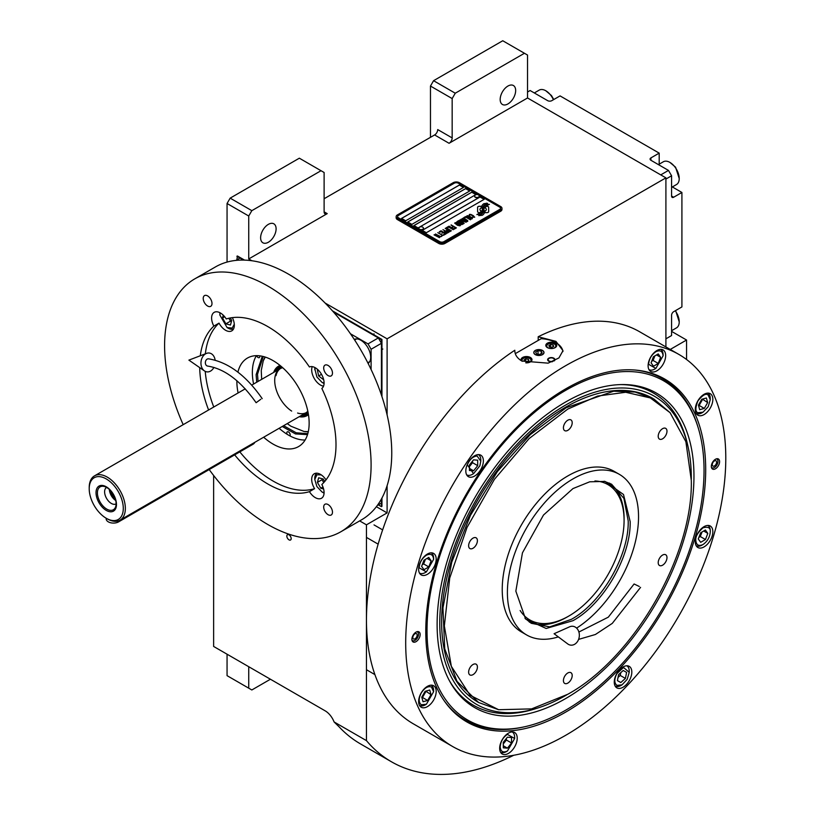 <?xml version="1.0" encoding="UTF-8"?>
<svg xmlns="http://www.w3.org/2000/svg" width="815" height="815" viewBox="0 0 815 815"><rect width="100%" height="100%" fill="white"/><g stroke="black" fill="none" stroke-linecap="round" stroke-linejoin="round"><path stroke-width="1.22" d="M430.473 137.328L430.473 86.054L433.57 80.695L455.259 93.216L524.442 53.27L527.539 55.053L527.539 97.983L449.065 143.287A4.381 2.526 -60 0 0 452.162 137.918L437.706 129.575A4.381 2.526 120 0 1 434.609 134.944L324.115 198.728M227.059 262.073L227.059 203.495L230.156 198.137L251.835 210.657L321.018 170.712L324.115 172.495L324.115 211.849A4.381 2.526 -60 0 0 325.022 213.856A4.381 2.526 -60 0 0 327.223 213.632L248.738 258.946L251.876 260.749M325.114 303.037L387.105 338.826L387.105 414.947M527.539 97.983L665.906 177.864L387.105 338.826M452.162 137.918L452.162 98.574L430.473 86.054M230.156 198.137L299.339 158.192L321.018 170.712M260.617 237.776A10.952 6.326 120 0 0 262.888 242.788A10.952 6.326 120 0 0 271.324 239.855A10.952 6.326 120 0 0 276.102 228.832A10.952 6.326 120 0 0 273.84 223.819A10.952 6.326 120 0 0 265.395 226.753A10.952 6.326 120 0 0 260.617 237.776M251.835 210.657L248.738 216.016L248.738 258.946M227.059 203.495L248.738 216.016M376.377 506.706L387.105 512.9L366.455 524.829L366.455 740.631A270.152 155.971 120 0 0 391.434 761.77A270.152 155.971 120 0 0 513.725 755.271M387.105 485.669L387.105 512.9M686.556 359.497L686.556 340.018L670.246 349.441M665.906 346.935L665.906 177.864M500.176 99.471A10.952 6.326 120 0 0 502.437 104.483A10.952 6.326 120 0 0 510.883 101.549A10.952 6.326 120 0 0 515.661 90.526A10.952 6.326 120 0 0 513.389 85.514A10.952 6.326 120 0 0 504.954 88.448A10.952 6.326 120 0 0 500.176 99.471M455.259 93.216L452.162 98.574M433.57 80.695L502.753 40.75L524.442 53.27M213.632 475.481L213.632 646.448L325.154 710.833A14.599 8.435 60 0 1 334.089 721.947L366.455 740.631M359.66 520.907L366.455 524.829M291.179 538.603A3.066 1.773 -120 0 0 289.845 535.516A3.066 1.773 -120 0 0 287.481 534.691A3.066 1.773 -120 0 0 286.839 536.097A3.066 1.773 -120 0 0 288.184 539.184A3.066 1.773 -120 0 0 290.548 539.999A3.066 1.773 -120 0 0 291.179 538.603M334.089 721.947L338.969 726.695A270.152 155.971 120 0 0 360.454 743.881L391.434 761.77M671.58 331.379L686.556 340.018M227.059 654.19L227.059 675.655L248.738 688.176L248.738 666.711M248.738 688.176L251.835 689.969L270.427 679.231M481.4 207.907A12.714 7.345 180 0 1 481.298 206.939L481.298 206.878A12.714 7.345 0 0 1 481.339 206.266L479.414 206.266A1.824 1.049 0 0 0 477.59 207.316L477.59 211.605A1.824 1.049 0 0 0 478.13 212.348A1.824 1.049 0 0 0 479.414 212.654L479.658 212.654A8.466 4.89 0 0 0 481.38 211.014A3.209 1.854 180 0 1 480.87 210.83A3.209 1.854 180 0 1 479.933 209.516A3.209 1.854 180 0 1 479.933 209.496L479.933 209.465A3.209 1.854 0 0 0 480.87 210.769A3.209 1.854 0 0 0 481.38 211.014M481.298 206.878A12.714 7.345 0 0 0 481.421 207.896A3.209 1.854 0 0 0 479.933 209.465M501.969 208.324A4.381 2.526 180 0 0 500.685 206.541L459.385 182.692A4.381 2.526 180 0 0 453.191 182.692L397.435 214.885A4.381 2.526 180 0 0 396.151 216.678A4.381 2.526 180 0 0 397.435 218.461L397.435 219.592L438.735 243.441A4.381 2.526 180 0 0 444.929 243.441L500.685 211.248A4.381 2.526 180 0 0 501.969 209.465L501.969 208.324A4.381 2.526 180 0 1 500.685 210.117L500.685 211.248M397.435 219.592A4.381 2.526 180 0 1 396.151 217.809L396.151 216.678M398.464 217.809L439.764 241.658A2.924 1.691 0 0 0 443.9 241.658L443.9 241.709A2.924 1.691 180 0 1 439.764 241.709L398.464 217.87A2.924 1.691 180 0 1 397.608 216.678A2.924 1.691 180 0 1 397.608 216.647A2.924 1.691 0 0 0 398.464 217.809L398.464 217.87M397.608 216.678L397.608 216.617A2.924 1.691 0 0 1 398.464 215.425L454.22 183.232A2.924 1.691 0 0 1 458.356 183.232L499.656 207.081A2.924 1.691 0 0 1 500.512 208.273A2.924 1.691 180 0 1 500.512 208.324L500.512 208.273A2.924 1.691 0 0 1 499.656 209.465L443.9 241.658M463.521 187.399L459.385 185.015L401.561 218.4L405.697 220.784L463.521 187.399M469.715 190.985L465.579 188.591L407.755 221.975L411.891 224.37L469.715 190.985M475.909 194.561L471.773 192.177L413.949 225.561L418.085 227.945L475.909 194.561M484.171 199.329L480.035 196.945L422.211 230.329L426.347 232.713L484.171 199.329M482.745 208.161L482.745 208.11A11.013 6.357 0 0 1 483 206.766A7.233 4.177 0 0 1 485.108 204.606A51.946 29.992 0 0 1 487.594 203.332L483.978 203.648A8.405 4.859 0 0 0 482.032 205.655A7.967 4.605 0 0 0 481.747 206.888A7.967 4.605 0 0 0 481.991 208.029A11.104 6.418 0 0 1 482.327 209.587A11.104 6.418 180 0 1 482.327 209.638L482.327 209.587A11.104 6.418 0 0 1 482.276 210.178A7.529 4.35 0 0 1 479.984 212.919A86.522 49.949 0 0 1 476.867 214.559L480.493 214.223A13.407 7.742 0 0 0 482.307 212.725A6.999 4.034 0 0 0 483.132 210.82A6.999 4.034 0 0 0 483.091 210.362L483.091 210.423A261.523 150.989 180 0 1 482.796 208.783A11.013 6.357 180 0 1 482.745 208.161A11.013 6.357 180 0 1 482.745 208.141A11.013 6.357 0 0 0 482.796 208.721A261.523 150.989 0 0 0 483.091 210.362M483.906 209.2A6.846 3.953 0 0 1 484.63 207.438A11.522 6.652 0 0 1 486.83 205.675A29.33 16.932 0 0 1 489.397 204.371L485.883 204.728A8.659 5.002 0 0 0 483.326 207.305A8.303 4.788 0 0 0 483.122 208.345A8.303 4.788 0 0 0 483.315 209.374A11.115 6.418 0 0 1 483.56 210.718A11.115 6.418 180 0 1 483.56 210.779L483.56 210.718A11.115 6.418 0 0 1 483.478 211.523A8.395 4.849 0 0 1 481.634 213.988A18.225 10.524 0 0 1 478.721 215.629L482.276 215.282A7.926 4.574 0 0 0 484.365 212.786A9.627 5.562 0 0 0 484.467 212.002A9.627 5.562 0 0 0 484.263 210.871L484.263 210.932A21.098 12.184 180 0 1 483.937 209.618A6.846 3.953 180 0 1 483.906 209.261A6.846 3.953 180 0 1 483.906 209.231L483.906 209.2A6.846 3.953 0 0 0 483.937 209.557A21.098 12.184 0 0 0 484.263 210.871M484.925 212.654L486.85 212.654A1.824 1.049 0 0 0 488.674 211.605L488.674 207.316A1.824 1.049 0 0 0 486.85 206.266L486.606 206.266A8.466 4.89 0 0 0 484.884 207.907A3.209 1.854 0 0 1 486.341 209.455A3.209 1.854 0 0 1 484.854 211.024A12.734 7.355 0 0 1 484.976 212.043A12.734 7.355 180 0 1 484.976 212.104A12.734 7.355 180 0 1 484.935 212.654A12.734 7.355 0 0 0 484.976 212.043L484.976 212.104M469.114 215.466L469.613 215.812L469.654 215.028L470.775 214.763L473.953 216.596L472.14 217.269L474.738 217.167L470.846 214.457L469.44 214.386L469.114 215.466M471.875 218.94L472.15 217.9L469.664 216.291L467.474 215.649L466.577 216.169L469.328 218.379L471.875 218.94M470.398 219.795L465.528 216.647L463.745 217.676L464.407 218.053L465.895 217.197L470.398 219.795M467.331 221.568L467.596 220.529L465.11 218.919L462.92 218.277L462.024 218.797L464.774 221.008L467.331 221.568M459.589 220.07L462.961 222.821L458.601 220.641L463.766 223.626L460.343 220.274L466.139 222.251L460.974 219.276L464.744 221.792L459.589 220.07M459.1 223.279L461.82 224.624L463.368 223.85L458.203 220.875L456.879 221.762L459.1 223.279M459.955 225.826L460.22 224.777L457.735 223.178L455.962 222.546L454.658 223.055L457.409 225.266L459.955 225.826M451.225 224.899L453.354 226.468L452.06 227.212L454.006 226.845L455.432 227.67L453.955 228.526L454.607 228.913L456.39 227.884L450.98 225.103M449.055 226.163L454.22 229.137L448.81 226.356M453.221 229.708L448.362 226.56L446.579 227.589L447.241 227.966L448.719 227.11L453.221 229.708M446.182 227.813L451.347 230.798L445.937 228.017M447.17 231.297L449.106 231.959L450.654 231.195L445.194 228.383L447.496 229.718L446.467 230.441L447.17 231.297M444.949 232.591L446.885 233.243L448.423 232.479L442.963 229.667L445.275 231.002L444.246 231.725L444.949 232.591M439.254 231.817L439.917 232.194L441.404 231.338L443.156 232.357L441.873 233.1L443.818 232.733L445.245 233.559L443.757 234.414L444.42 234.791L446.202 233.762L441.037 230.788L439.254 231.817M441.598 235.79L444.022 235.026L442.677 235.168L437.767 232.672L442.382 235.331L441.598 235.79M439.316 237.104L441.75 236.34L440.406 236.482L435.495 233.987L440.11 236.645L439.316 237.104M434.303 234.669L439.468 237.654L434.059 234.873M471.702 218.155L469.623 218.216L467.362 216.729L467.769 216.107L471.406 217.697L471.62 218.389L470.112 218.501L467.29 216.515M467.148 220.784L465.07 220.845L462.808 219.357L463.215 218.736L466.852 220.325L467.066 221.018L465.559 221.13L462.737 219.143M460.872 222.76L462.411 223.646L460.516 223.982L459.935 223.3L460.872 222.76M458.702 222.872L457.592 222.118L458.57 221.425L460.22 222.373L458.702 222.933L457.592 222.118M459.782 225.042L457.704 225.093L455.432 223.616L455.85 222.994L459.477 224.583L459.691 225.276L458.193 225.378L455.361 223.402M447.18 230.788L448.158 230.095L449.809 231.053L447.578 231.256L448.871 231.654L449.809 231.053M444.949 232.071L445.937 231.389L447.578 232.336L446.386 232.896L444.949 232.071L445.683 232.733L447.578 232.336M401.612 218.43L459.385 185.076L463.47 187.43M407.806 222.006L465.579 188.652L469.664 191.005M414.01 225.592L471.773 192.228L475.858 194.591M422.262 230.36L480.035 197.006L484.12 199.359M500.512 208.324A2.924 1.691 180 0 1 499.656 209.516L443.9 241.709M397.435 218.461L438.735 242.31L438.735 243.441M500.685 210.117L444.929 242.31A4.381 2.526 180 0 1 438.735 242.31M482.327 209.638A11.104 6.418 180 0 1 482.276 210.239A7.529 4.35 180 0 1 479.984 212.98A86.522 49.949 180 0 1 476.958 214.569M483.978 203.648L483.978 203.709A8.405 4.859 0 0 0 482.032 205.716A7.967 4.605 0 0 0 481.747 206.918M485.088 203.811L483.978 203.709M486.392 203.159L485.088 203.872M487.502 203.383L486.392 203.22M484.467 212.032A9.627 5.562 0 0 0 484.263 210.932M489.295 204.412L485.883 204.789A8.659 5.002 0 0 0 483.326 207.356A8.303 4.788 0 0 0 483.122 208.375M483.56 210.779A11.115 6.418 180 0 1 483.478 211.584A8.395 4.849 180 0 1 481.634 214.05A18.225 10.524 180 0 1 478.823 215.639M488.674 211.605L488.674 207.377A1.824 1.049 0 0 0 486.85 206.327L486.606 206.327A8.466 4.89 0 0 0 484.915 207.917M486.341 209.455L486.341 209.516A3.209 1.854 180 0 1 486.341 209.516A3.209 1.854 180 0 1 484.864 211.085M481.329 206.327L479.414 206.327A1.824 1.049 0 0 0 477.59 207.377M470.846 214.457L470.214 214.386M471.386 214.661L470.846 214.518M471.987 214.946L471.386 214.722M473.637 215.893L471.987 215.007M472.405 218.512L469.063 216.057L466.588 216.22M470.642 219.653L465.528 216.709L463.796 217.707M467.851 221.14L464.509 218.685L462.034 218.848M462.961 222.821L458.651 220.671M464.163 223.392L460.343 220.274M466.088 222.281L460.73 219.48M464.744 221.792L459.629 220.111M463.317 223.881L458.203 220.936L456.899 221.802M462.411 223.646L461.219 224.268L459.894 223.453M460.22 222.373L458.702 222.933M460.485 225.398L457.134 222.943L454.658 223.106M453.354 226.468L452.111 227.242M455.432 227.67L454.006 228.557M456.339 227.915L451.225 224.96M454.159 229.168L449.055 226.213M453.466 229.565L448.362 226.621L446.63 227.619M451.296 230.828L446.182 227.874M450.603 231.226L445.245 228.414M447.496 229.718L446.488 230.472M448.372 232.509L443.014 229.698M445.275 231.002L444.257 231.755M443.156 232.357L441.924 233.121M445.245 233.559L443.808 234.445M446.151 233.793L441.037 230.849L439.305 231.847M443.971 235.056L442.677 235.219L437.828 232.703M442.382 235.331L441.649 235.82M441.699 236.37L440.406 236.533L435.546 234.017M440.11 236.645L439.366 237.134M439.417 237.685L434.303 234.73M474.615 196.211A2.333 1.345 -0 0 0 474.605 196.344A2.333 1.345 -0 0 0 475.247 197.271A2.333 1.345 180 0 0 477.804 197.597A2.333 1.345 180 0 0 479.281 196.344L479.281 196.079A2.333 1.345 180 0 1 477.804 197.332A2.333 1.345 180 0 1 475.247 197.006A2.333 1.345 -0 0 1 474.605 196.079A2.333 1.345 -0 0 1 474.86 195.468A2.771 2.771 0 0 1 479.026 195.468A2.333 1.345 180 0 1 479.281 196.079M418.859 228.404A2.333 1.345 -0 0 0 418.849 228.536A2.333 1.345 -0 0 0 419.481 229.463A2.333 1.345 180 0 0 422.048 229.789A2.333 1.345 180 0 0 423.515 228.536L423.515 228.271A2.333 1.345 180 0 1 422.048 229.524A2.333 1.345 180 0 1 419.481 229.198A2.333 1.345 -0 0 1 418.849 228.271A2.333 1.345 -0 0 1 419.093 227.66A2.771 2.771 0 0 1 423.26 227.66A2.333 1.345 180 0 1 423.515 228.271M425.776 631.268A197.933 114.273 -60 0 1 565.742 388.847A197.933 114.273 -60 0 1 635.904 370.112A197.933 114.273 -60 0 1 705.698 469.654A197.933 114.273 -60 0 1 602.071 685.568A197.933 114.273 -60 0 1 444.633 701.399A197.933 114.273 -60 0 1 425.776 631.268M678.915 354.444A226.346 130.675 120 0 0 504.495 415.079A226.346 130.675 120 0 0 405.697 642.862A226.346 130.675 120 0 0 452.57 746.479A226.346 130.675 120 0 0 626.99 685.843A226.346 130.675 120 0 0 725.788 458.061A226.346 130.675 120 0 0 678.915 354.444L639.673 331.787A226.346 130.675 120 0 0 538.195 336.748L555.932 341.363L562.992 350.674L558.927 357.928L548.128 363.154L521.855 361.045C517.077 358.162 514.734 354.566 514.815 350.246L514.815 351.112M514.805 350.674L514.815 350.246A226.346 130.675 120 0 0 366.455 620.215A226.346 130.675 120 0 0 413.337 723.832L452.57 746.479M538.195 336.748L538.195 340.426M524.483 726.786A197.138 113.815 -60 0 1 465.63 720.297A197.138 113.815 -60 0 1 444.114 700.645M411.891 639.286A5.837 3.372 -60 0 1 414.438 633.408A5.837 3.372 -60 0 1 418.941 631.849A5.837 3.372 -60 0 1 420.153 634.518A5.837 3.372 -60 0 1 417.596 640.396A5.837 3.372 -60 0 1 413.103 641.965A5.837 3.372 -60 0 1 411.891 639.286M711.332 466.404A5.837 3.372 -60 0 1 713.889 460.526A5.837 3.372 -60 0 1 718.382 458.967A5.837 3.372 -60 0 1 719.594 461.636A5.837 3.372 -60 0 1 717.047 467.515A5.837 3.372 -60 0 1 712.544 469.083A5.837 3.372 -60 0 1 711.332 466.404M418.635 701.552A12.408 7.162 120 0 0 421.212 707.237A12.408 7.162 120 0 0 430.778 703.905A12.408 7.162 120 0 0 436.188 691.415A12.408 7.162 120 0 0 433.621 685.741A12.408 7.162 120 0 0 424.055 689.062A12.408 7.162 120 0 0 418.635 701.552M499.666 748.333A12.408 7.162 120 0 0 502.244 754.018A12.408 7.162 120 0 0 511.8 750.697A12.408 7.162 120 0 0 517.219 738.196A12.408 7.162 120 0 0 514.652 732.522A12.408 7.162 120 0 0 505.086 735.843A12.408 7.162 120 0 0 499.666 748.333M614.266 682.175A12.408 7.162 120 0 0 616.833 687.86A12.408 7.162 120 0 0 626.399 684.529A12.408 7.162 120 0 0 631.819 672.039A12.408 7.162 120 0 0 629.241 666.364A12.408 7.162 120 0 0 619.675 669.686A12.408 7.162 120 0 0 614.266 682.175M695.287 541.832A12.408 7.162 120 0 0 697.864 547.507A12.408 7.162 120 0 0 707.43 544.186A12.408 7.162 120 0 0 712.84 531.696A12.408 7.162 120 0 0 710.273 526.011A12.408 7.162 120 0 0 700.706 529.343A12.408 7.162 120 0 0 695.287 541.832M695.287 409.507A12.408 7.162 120 0 0 697.864 415.192A12.408 7.162 120 0 0 707.43 411.86A12.408 7.162 120 0 0 712.84 399.37A12.408 7.162 120 0 0 710.273 393.696A12.408 7.162 120 0 0 700.706 397.017A12.408 7.162 120 0 0 695.287 409.507M648.108 365.752A12.408 7.162 120 0 0 650.686 371.426A12.408 7.162 120 0 0 660.242 368.105A12.408 7.162 120 0 0 665.661 355.615A12.408 7.162 120 0 0 663.094 349.93A12.408 7.162 120 0 0 653.528 353.262A12.408 7.162 120 0 0 648.108 365.752M465.823 470.988A12.408 7.162 120 0 0 468.391 476.673A12.408 7.162 120 0 0 477.957 473.352A12.408 7.162 120 0 0 483.377 460.862A12.408 7.162 120 0 0 480.799 455.178A12.408 7.162 120 0 0 471.233 458.499A12.408 7.162 120 0 0 465.823 470.988M418.635 569.227A12.408 7.162 120 0 0 421.212 574.911A12.408 7.162 120 0 0 430.778 571.59A12.408 7.162 120 0 0 436.188 559.1A12.408 7.162 120 0 0 433.621 553.416A12.408 7.162 120 0 0 424.055 556.737A12.408 7.162 120 0 0 418.635 569.227M634.987 370.041A197.138 113.815 -60 0 1 662.758 378.843A197.138 113.815 -60 0 1 697.813 426.571M515.284 353.649L541.191 338.694A24.093 13.906 180 0 1 555.932 342.697A24.093 13.906 180 0 1 562.931 351.571M542.403 350.511A4.961 2.863 0 0 0 536.993 349.89A4.961 2.863 0 0 0 533.927 352.538A4.961 2.863 0 0 0 535.384 354.566A4.961 2.863 0 0 0 540.793 355.187A4.961 2.863 0 0 0 543.86 352.538A4.961 2.863 0 0 0 542.403 350.511M552.458 361.687A3.647 2.109 180 0 1 548.709 361.188A3.647 2.109 180 0 1 547.639 359.69A3.647 2.109 180 0 1 549.891 357.744A3.647 2.109 180 0 1 553.864 358.203A3.647 2.109 180 0 1 554.934 359.69A3.647 2.109 180 0 1 554.363 360.831M555.158 343.146A5.481 3.158 0 0 0 549.188 342.463A5.481 3.158 0 0 0 545.806 345.387A5.481 3.158 0 0 0 547.415 347.618A5.481 3.158 0 0 0 553.385 348.311A5.481 3.158 0 0 0 556.757 345.387A5.481 3.158 0 0 0 555.158 343.146M525.777 362.828A5.481 3.158 0 0 0 531.981 359.69A5.481 3.158 0 0 0 530.371 357.459A5.481 3.158 0 0 0 524.412 356.776A5.481 3.158 0 0 0 521.029 359.69A5.481 3.158 0 0 0 521.325 360.719M553.242 348.341A4.523 2.618 0 0 0 554.485 344.134A4.523 2.618 0 0 0 548.087 344.134L548.087 344.134A4.523 2.618 0 0 0 548.087 347.832A4.523 2.618 0 0 0 549.33 348.341M547.67 344.368L547.67 344.368A5.114 2.954 0 0 0 546.172 346.457A5.114 2.954 0 0 0 546.172 346.518L546.172 346.457M554.903 344.368L554.903 344.368A5.114 2.954 0 0 1 556.4 346.457L556.4 346.518A5.114 2.954 0 0 0 556.4 346.457M553.731 346.355L553.069 344.949L550.634 344.572L548.841 345.601L549.493 347.017L551.938 347.394L553.731 346.355M550.634 344.572L550.308 347.139M552.264 347.21L550.634 346.956M553.069 344.949L553.069 346.742M528.466 362.644A4.523 2.618 0 0 0 529.709 358.437A4.523 2.618 0 0 0 523.301 358.437L523.301 358.437A4.523 2.618 0 0 0 522.334 361.31M522.894 358.681L522.894 358.681A5.114 2.954 0 0 0 521.396 360.76M530.117 358.681L530.117 358.681A5.114 2.954 0 0 1 531.614 360.77L531.614 360.831A5.114 2.954 0 0 0 531.614 360.77M528.945 360.668L528.293 359.252L525.848 358.875L524.065 359.914L524.717 361.32L527.162 361.697L528.945 360.668M525.848 358.875L525.532 361.442M527.478 361.514L525.848 361.259M528.293 359.252L528.293 361.045M554.129 358.957A3.117 1.803 180 0 1 553.059 361.177A3.117 1.803 180 0 1 549.076 360.964A3.117 1.803 0 0 1 548.434 358.957A3.117 1.803 0 0 1 553.487 358.417A3.117 1.803 180 0 1 554.129 358.957L554.618 359.578A3.647 2.109 180 0 1 554.883 360.067M548.434 358.957L547.955 359.578A3.647 2.109 0 0 0 547.69 360.067M565.539 390.416A195.875 113.091 120 0 0 427.029 630.311A195.875 113.091 120 0 0 516.119 728.284A195.875 113.091 120 0 0 704.038 470.377A195.875 113.091 120 0 0 694.92 418.574A195.875 113.091 120 0 0 565.539 390.416M465.518 720.236A197.138 113.815 120 0 0 514.245 728.539L516.119 728.284M693.962 476.204A181.613 104.86 120 0 0 621.325 384.568A181.613 104.86 120 0 0 437.115 624.484A181.613 104.86 -60 0 0 449.86 681.544A181.613 104.86 -60 0 0 594.145 678.386A181.613 104.86 -60 0 0 693.962 476.204M566.812 694.818A177.864 102.69 -60 0 1 538.022 707.94L535.496 708.744A180.186 104.035 -60 0 1 449.238 680.393M538.022 707.94A177.864 102.69 -60 0 1 439.764 622.955A177.864 102.69 120 0 1 551.694 413.989A177.864 102.69 120 0 1 688.257 447.72A177.864 102.69 120 0 1 691.303 477.733A177.864 102.69 -60 0 1 691.293 479.179M620.011 384.609A180.186 104.035 -60 0 1 687.687 445.122L688.257 447.72M478.639 702.52L477.916 702.102A175.235 101.172 -60 0 1 441.628 621.886A175.235 101.172 120 0 1 518.116 445.53A175.235 101.172 120 0 1 653.151 398.586L635.099 392.056L613.675 391.2L566.262 407.683L530.29 434.609L497.415 471.539L470.479 515.294L451.785 562.106L442.942 607.929L444.735 648.842L456.981 681.299L478.639 702.52L498.607 709.712L531.625 708.887L567.811 694.258C633.795 658.123 693.005 555.575 691.303 480.361L685.884 441.699L670.093 412.696L650.339 397.934L625.716 392.27L597.65 396.049L567.811 409.059L529.159 438.531L494.379 479.393L466.995 527.488L449.727 578.039L444.338 625.94L451.347 666.344L470.072 695.256L498.607 709.712M694.92 418.574L694.207 416.832A197.138 113.815 120 0 0 662.656 378.781M535.282 350.45L535.282 350.45A5.114 2.954 0 0 0 535.282 354.627A5.114 2.954 0 0 0 542.505 354.627A5.114 2.954 0 0 0 542.505 350.45L542.505 350.45A5.114 2.954 0 0 0 535.282 350.45M541.282 351.163L538.022 350.654L535.638 352.039L536.514 353.914L539.764 354.423L542.148 353.038L541.282 351.163L541.282 353.547M538.022 350.654L538.022 354.148M426.337 555.249C421.976 558.336 419.582 562.513 419.155 567.8L426.388 571.916L433.611 559.334C433.122 554.587 430.697 553.232 426.337 555.249M419.511 573.088L419.481 573.067A11.685 6.744 120 0 0 419.511 573.088A11.685 6.744 120 0 0 425.349 572.507L426.388 571.916M433.611 558.275A11.685 6.744 120 0 0 433.611 558.204A11.685 6.744 120 0 0 433.611 558.132A11.685 6.744 120 0 0 431.196 552.855A11.685 6.744 120 0 0 431.155 552.835L431.196 552.855M428.792 566.924L431.155 560.771L428.741 557.419L423.973 560.211L421.61 566.364L424.024 569.716L428.792 566.924L423.637 563.939L425.379 559.385M431.155 560.771L427.05 558.407M422.221 564.764L423.637 563.939M421.233 693.005C418.503 698.536 418.523 702.459 421.304 704.761L426.388 704.231L433.611 691.721L431.461 687.014C428.028 685.843 424.625 687.829 421.233 693.005M419.511 705.413L419.481 705.393A11.685 6.744 120 0 0 419.511 705.413A11.685 6.744 120 0 0 419.552 705.433A11.685 6.744 120 0 0 425.349 704.832L426.388 704.231M433.611 691.721L433.611 690.519A11.685 6.744 120 0 0 431.196 685.181A11.685 6.744 120 0 0 431.155 685.16L431.196 685.181M431.003 694.614L429.729 690.03L425.114 691.314L421.773 697.161L423.036 701.746L427.651 700.472L431.003 694.614L425.705 691.151M427.651 700.472L422.486 697.487L425.838 691.629M421.905 697.65L422.486 697.487M500.186 746.907C500.675 751.654 503.099 753.009 507.46 750.992L514.642 738.502L507.358 734.356C503.008 737.432 500.614 741.619 500.186 746.907M500.542 752.194L500.512 752.174A11.685 6.744 120 0 0 500.542 752.194A11.685 6.744 120 0 0 506.38 751.613L507.46 750.992M514.642 738.502L514.642 737.31A11.685 6.744 120 0 0 512.217 731.962A11.685 6.744 120 0 0 512.187 731.941L512.217 731.962M511.525 737.514L507.378 737.188L503.263 742.343L503.303 747.834L507.45 748.16L511.555 742.995L511.525 737.514M511.555 742.995L506.4 740.02L506.39 738.431M503.273 743.932L506.4 740.02M507.45 748.16L503.283 745.756M616.935 685.384L622.008 684.855L627.153 679.404L629.231 672.344L623.526 667.475L616.863 673.628C614.123 679.16 614.153 683.082 616.935 685.384M615.101 686.016L615.131 686.036A11.685 6.744 120 0 0 615.131 686.036A11.685 6.744 120 0 0 615.172 686.057A11.685 6.744 120 0 0 620.969 685.456L622.008 684.855M629.231 672.344L629.231 671.153A11.685 6.744 120 0 0 626.817 665.804A11.685 6.744 120 0 0 626.786 665.784L626.817 665.804M623.21 670.49L618.605 674.606L617.403 680.627L620.806 682.532L625.4 678.416L626.603 672.395L623.21 670.49M625.4 678.416L620.235 675.441L620.796 672.65M618.055 677.397L620.235 675.441M620.806 682.532L617.413 680.586M703.09 544.481C707.44 541.405 709.834 537.217 710.262 531.93C710.649 527.763 708.225 526.398 702.988 527.845C697.762 532.521 695.368 536.708 695.806 540.396C696.295 545.143 698.72 546.508 703.09 544.481L702 545.113A11.685 6.744 120 0 0 702.061 545.072M710.262 530.871A11.685 6.744 120 0 0 710.262 530.799L710.262 531.93M710.262 530.799A11.685 6.744 120 0 0 710.262 530.738A11.685 6.744 120 0 0 707.848 525.451A11.685 6.744 120 0 0 707.807 525.431L707.848 525.451M696.132 545.663A11.685 6.744 120 0 0 696.163 545.683A11.685 6.744 120 0 0 702 545.113M700.625 532.806L698.261 538.959L700.676 542.311L705.454 539.52L707.807 533.377L705.393 530.015L700.625 532.806M707.807 533.377L703.702 531.003M705.454 539.52L700.289 536.545L702.031 531.981M698.873 537.37L700.289 536.545M708.184 406.736L710.262 399.676L708.113 394.969C705.963 393.105 702.561 395.092 697.885 400.96C695.215 407.938 695.236 411.86 697.956 412.716L703.039 412.186L708.184 406.736M710.262 399.676L710.262 398.484A11.685 6.744 120 0 0 707.848 393.136A11.685 6.744 120 0 0 707.807 393.115L707.848 393.136M696.163 413.368L696.132 413.348A11.685 6.744 120 0 0 696.163 413.368A11.685 6.744 120 0 0 696.204 413.388A11.685 6.744 120 0 0 702 412.787L703.039 412.186M698.424 405.116L699.688 409.701L704.303 408.427L707.654 402.569L706.381 397.985L701.766 399.269L698.424 405.116M707.654 402.569L702.357 399.106M704.303 408.427L699.138 405.442L702.489 399.584M698.557 405.605L699.138 405.442M477.132 456.013C473.118 456.308 469.827 459.253 467.28 464.835L473.566 473.678L479.852 465.823L480.789 461.158L477.132 456.013M466.689 474.85L466.659 474.829A11.685 6.744 120 0 0 466.689 474.85A11.685 6.744 120 0 0 472.527 474.269L473.566 473.678M480.789 461.158L480.789 459.966A11.685 6.744 120 0 0 478.374 454.617A11.685 6.744 120 0 0 478.344 454.597L478.374 454.617M473.596 470.815L477.712 465.65L477.682 460.169L473.525 459.843L469.42 465.008L469.45 470.489L473.596 470.815L469.44 468.411M477.712 465.65L472.547 462.676L472.537 461.086M469.43 466.588L472.547 462.676M655.8 351.764C651.45 354.851 649.056 359.028 648.628 364.315L655.851 368.431L663.084 355.849C662.595 351.102 660.17 349.747 655.8 351.764M648.985 369.603L648.954 369.582A11.685 6.744 120 0 0 648.985 369.603A11.685 6.744 120 0 0 654.822 369.032L655.851 368.431M663.084 354.79A11.685 6.744 120 0 0 663.084 354.719A11.685 6.744 120 0 0 663.084 354.657A11.685 6.744 120 0 0 660.659 349.37A11.685 6.744 120 0 0 660.629 349.35L660.659 349.37M658.265 363.439L660.629 357.296L658.214 353.934L653.436 356.726L651.083 362.879L653.498 366.23L658.265 363.439L653.11 360.464L654.852 355.9M660.629 357.296L656.523 354.922M651.694 361.289L653.11 360.464M717.159 458.692A5.837 3.372 -60 0 1 717.261 458.896L717.73 460.068A5.002 2.883 -60 0 1 717.964 461.168A5.002 2.883 120 0 1 713.176 467.963L711.923 468.136A5.837 3.372 120 0 1 711.699 468.156M716.273 458.876A5.002 2.883 -60 0 1 717.73 460.068M711.414 467.29A5.002 2.883 120 0 0 713.176 467.963M716.599 462.034A3.066 1.773 120 0 0 715.967 460.77A3.066 1.773 120 0 0 713.553 461.647A3.066 1.773 120 0 0 712.269 464.815A3.066 1.773 120 0 0 712.901 466.078A3.066 1.773 120 0 0 715.315 465.202A3.066 1.773 120 0 0 716.599 462.034M416.822 631.757A5.002 2.883 120 0 1 418.289 632.949A5.002 2.883 120 0 1 418.513 634.05A5.002 2.883 -60 0 1 413.725 640.845L412.482 641.018A5.837 3.372 -60 0 1 412.258 641.038M418.289 632.949L417.81 631.788A5.837 3.372 120 0 0 417.718 631.574M413.725 640.845A5.002 2.883 -60 0 1 411.972 640.172M412.818 637.697A3.066 1.773 120 0 0 413.45 638.96A3.066 1.773 120 0 0 415.874 638.084A3.066 1.773 120 0 0 417.148 634.926A3.066 1.773 120 0 0 416.516 633.652A3.066 1.773 120 0 0 414.102 634.528A3.066 1.773 120 0 0 412.818 637.697M670.093 412.696L653.875 399.004M572.965 488.582L589.734 481.797L605.025 481.421L623.495 494.491L630.178 521.61C630.963 556.451 603.538 603.956 572.965 620.694L546.152 628.467L525.583 619.003L515.844 591.14L522.446 552.835L543.493 515.039L572.965 488.582M604.129 481.247L611.576 484.192L623.893 498.352L628.212 520.958C628.997 555.545 601.765 602.703 571.417 619.318L549.687 626.878L531.268 623.302L524.992 618.31M594.93 480.962A78.128 45.11 -60 0 1 624.086 520.357L624.086 518.564A80.318 46.374 -60 0 0 609.457 483.091A80.318 46.374 -60 0 1 624.076 519.471M567.291 616.935A80.318 46.374 -60 0 1 529.251 622.018A80.318 46.374 120 0 0 567.291 616.935L568.839 616.038A78.128 45.11 120 0 0 576.5 611.005A78.128 45.11 -60 0 0 624.086 520.357M558.316 636.892A92.727 53.535 -60 0 1 526.602 634.936A92.727 53.535 -60 0 1 512.39 560.639A92.727 53.535 -60 0 1 572.965 478.925A92.727 53.535 120 0 1 619.329 474.33A92.727 53.535 120 0 1 634.223 546.284A92.727 53.535 120 0 1 576.623 628.12M526.602 634.936L521.447 631.961A92.727 53.535 -60 0 1 507.225 557.654A92.727 53.535 -60 0 1 567.811 475.94A92.727 53.535 120 0 1 614.174 471.355L619.329 474.33M662.595 555.056A6.204 3.586 120 0 0 658.54 560.526A6.204 3.586 120 0 0 659.488 565.498A6.204 3.586 120 0 0 662.595 565.192A6.204 3.586 120 0 0 666.65 559.722A6.204 3.586 120 0 0 665.702 554.75A6.204 3.586 120 0 0 662.595 555.056M662.595 428.67A6.204 3.586 120 0 0 658.54 434.14A6.204 3.586 120 0 0 659.488 439.112A6.204 3.586 120 0 0 662.595 438.806A6.204 3.586 120 0 0 666.65 433.336A6.204 3.586 120 0 0 665.702 428.364A6.204 3.586 120 0 0 662.595 428.67M567.811 420.204A6.204 3.586 120 0 0 563.756 425.674A6.204 3.586 120 0 0 564.703 430.646A6.204 3.586 120 0 0 567.811 430.34A6.204 3.586 120 0 0 571.865 424.87A6.204 3.586 120 0 0 570.908 419.898A6.204 3.586 120 0 0 567.811 420.204M473.016 538.124A6.204 3.586 120 0 0 468.961 543.595A6.204 3.586 120 0 0 469.919 548.566A6.204 3.586 120 0 0 473.016 548.261A6.204 3.586 120 0 0 477.07 542.79A6.204 3.586 120 0 0 476.123 537.818A6.204 3.586 120 0 0 473.016 538.124M473.016 664.51A6.204 3.586 120 0 0 468.961 669.971A6.204 3.586 120 0 0 469.919 674.952A6.204 3.586 120 0 0 473.016 674.637A6.204 3.586 120 0 0 477.07 669.176A6.204 3.586 120 0 0 476.123 664.194A6.204 3.586 120 0 0 473.016 664.51M567.811 672.976A6.204 3.586 120 0 0 563.756 678.447A6.204 3.586 120 0 0 564.703 683.418A6.204 3.586 120 0 0 567.811 683.113A6.204 3.586 120 0 0 571.865 677.642A6.204 3.586 120 0 0 570.908 672.67A6.204 3.586 120 0 0 567.811 672.976M520.143 610.496A78.128 45.11 120 0 0 568.839 616.038M235.881 260.403L239.967 258.049L243.491 260.077M333.508 312.053L378.333 337.93L381.43 343.298L381.43 395.061L381.43 339.723L378.333 337.94L368.003 343.889L350.45 333.763M381.95 498.036L381.95 506.349L381.43 506.655L381.43 498.994L381.43 503.069L377.345 505.422M381.43 343.298L371.1 349.258L368.003 343.889M371.1 349.258L371.1 369.531M256.613 355.666A2.414 1.396 -120 0 0 258.09 357.52A2.414 1.396 -120 0 0 259.292 357.642A2.414 1.396 -120 0 0 259.7 355.839M289.875 435.872A2.414 1.396 -120 0 0 290.018 433.896A2.414 1.396 -120 0 0 288.5 431.95A2.414 1.396 -120 0 0 287.288 431.828A2.414 1.396 -120 0 0 287.125 434.283M307.52 434.619L295.478 433.926L282.265 426.479M256.715 382.215L256.114 374.676L262.287 356.277M368.115 363.409A13.875 8.007 -120 0 0 369.867 352.212A13.875 8.007 -120 0 0 360.882 340.252A13.875 8.007 -120 0 0 354.25 339.407M368.991 362.644A13.875 8.007 60 0 1 367.82 362.757M355.36 339.03A13.875 8.007 -120 0 0 354.678 339.987M307.805 433.672L296.232 432.796L283.62 425.695M258.07 381.43L257.52 374.299L263.245 356.501M265.272 357.082L263.265 360.841L261.248 370.458L261.676 379.352M287.237 423.606L290.843 426.194L304.056 431.492L308.304 431.634M304.056 431.492L304.922 431.604A45.273 26.131 -120 0 0 308.274 431.807M265.109 357.031A45.273 26.131 -120 0 0 263.602 360.026L263.265 360.841M280.075 365.466A28.535 16.473 -120 0 0 273.657 372.435M308.447 414.621A28.535 16.473 60 0 1 299.207 416.699M275.46 371.396A27.863 16.086 60 0 1 280.523 365.833M308.355 414.051A27.863 16.086 60 0 1 301.02 415.65M281.644 366.781A26.783 15.465 -120 0 0 276 371.08M308.101 412.604A26.783 15.465 60 0 1 301.55 415.344M282.744 367.759A25.55 14.752 -120 0 0 280.003 368.767A25.55 14.752 -120 0 0 275.877 388.531A25.55 14.752 -120 0 0 291.668 411.086M307.805 411.168A25.55 14.752 60 0 1 305.554 413.032L120.06 520.133A25.55 14.752 -120 0 0 125.347 508.428A25.55 14.752 -120 0 0 107.285 477.132A25.55 14.752 -120 0 0 94.499 475.868A25.55 14.752 -120 0 0 89.212 487.564L89.212 488.755A24.093 13.916 -120 0 0 106.245 518.269A24.093 13.916 -120 0 0 123.289 508.428A24.093 13.916 -120 0 0 106.245 478.925A24.093 13.916 -120 0 0 89.212 488.755M280.441 368.533A25.55 14.752 -120 0 0 276.02 375.654M305.982 412.767A25.55 14.752 60 0 1 297.597 413.042M381.95 396.62L381.95 339.427L332.428 310.841M244.561 260.107L237.389 255.971L236.87 259.832M378.323 504.862L381.43 506.655M239.956 258.049L236.87 256.267M381.95 339.427L381.43 339.723M665.906 338.826L671.58 335.546L671.58 315.283A2.924 1.691 -60 0 1 673.648 311.707L681.911 306.929L681.911 192.472L673.648 197.24A2.924 1.691 -60 0 1 672.181 197.383A2.924 1.691 -60 0 1 671.58 196.048L673.648 197.24M665.906 179.055L671.58 175.775L671.58 196.048M660.741 174.889L668.483 170.417L671.58 175.775M668.483 170.417L650.93 160.28A2.924 1.691 180 0 1 650.075 159.088A2.924 1.691 180 0 1 650.93 157.896L650.93 160.28M527.539 92.024L530.117 90.526L547.67 100.663A2.924 1.691 180 0 0 551.806 100.663L560.058 95.895L659.192 153.128L650.93 157.896M659.192 153.128L659.192 164.182M681.911 192.472L672.334 186.941M658.439 164.61L663.359 161.767A13.142 7.59 60 0 1 669.93 162.419A13.142 7.59 60 0 1 675.014 167.106A13.142 7.59 60 0 1 679.221 178.516A13.142 7.59 60 0 1 677.713 183.518A13.142 7.59 60 0 1 676.501 184.536L671.58 187.379M669.93 162.419L675.574 167.197L679.221 178.516M534.314 92.951L539.235 90.108A13.142 7.59 60 0 1 545.806 90.76L551.449 95.538L553.772 99.532M545.806 90.76A13.142 7.59 60 0 1 550.889 95.447A13.142 7.59 60 0 1 553.416 99.725M675.268 310.77A13.142 7.59 60 0 1 679.221 321.844A13.142 7.59 60 0 1 677.713 326.846A13.142 7.59 60 0 1 676.501 327.864L671.58 330.707M675.615 310.566L679.221 321.844M115.139 498.393A7.447 4.299 60 0 1 110.871 490.997M115.73 500.481A9.495 5.481 60 0 1 109.353 489.438M106.602 487.431A9.495 5.481 -120 0 0 106.571 487.452A9.495 5.481 -120 0 0 104.605 491.791A9.495 5.481 60 0 0 108.741 501.347A9.495 5.481 60 0 0 116.056 503.894A9.495 5.481 60 0 0 116.097 503.864M116.097 503.701A13.213 7.63 -120 0 0 103.424 486.3A13.213 7.63 -120 0 0 97.413 492.912A13.213 7.63 60 0 0 105.054 507.939A13.213 7.63 60 0 0 115.486 507.195A13.213 7.63 60 0 0 116.097 503.701M116.474 504.495A14.456 8.344 -120 0 0 106.245 486.789A14.456 8.344 -120 0 0 96.027 492.698A14.456 8.344 -120 0 0 106.245 510.404A14.456 8.344 -120 0 0 116.474 504.495M106.245 518.269L107.274 518.86A25.55 14.752 -120 0 0 120.06 520.133M254.82 442.331A7.304 4.218 180 0 1 252.874 444.348L118.633 521.845A7.304 4.218 180 0 1 110.677 522.761A7.304 4.218 180 0 1 106.174 518.87L106.174 518.228M331.185 368.726A6.204 3.586 -120 0 0 324.981 365.14A6.204 3.586 -120 0 0 324.981 372.312A6.204 3.586 -120 0 0 331.185 375.898A6.204 3.586 -120 0 0 331.185 368.726M331.185 507.837A6.204 3.586 -120 0 0 324.981 504.251A6.204 3.586 -120 0 0 324.981 511.423A6.204 3.586 -120 0 0 331.185 515.009A6.204 3.586 -120 0 0 331.185 507.837M210.708 299.176A6.204 3.586 -120 0 0 204.504 295.59A6.204 3.586 -120 0 0 204.504 302.752A6.204 3.586 -120 0 0 210.708 306.338A6.204 3.586 -120 0 0 210.708 299.176M317.412 369.939L318.645 375.97L321.507 374.309A12.408 7.162 -120 0 1 321.833 388.439A96.374 55.644 60 0 1 321.833 484.497A12.408 7.162 -120 0 1 321.507 498.25A12.408 7.162 -120 0 1 309.435 491.649A96.374 55.644 60 0 1 234.649 454.862M208.599 409.996A96.374 55.644 60 0 1 199.706 367.616M200.307 355.758A96.374 55.644 60 0 1 213.856 326.102A12.408 7.162 -120 0 1 214.182 312.349A12.408 7.162 -120 0 1 226.254 318.95A96.374 55.644 60 0 1 309.435 366.974A12.408 7.162 -120 0 1 321.507 374.309M209.19 469.562A146.028 84.312 -120 0 0 340.853 531.757A146.028 84.312 -120 0 0 340.864 363.144A146.028 84.312 -120 0 0 194.836 278.832A146.028 84.312 -120 0 0 183.181 424.666M326.02 479.872A12.408 7.162 -120 0 0 314.264 473.77A12.408 7.162 -120 0 0 314.264 488.104A12.408 7.162 -120 0 0 314.6 488.664L309.435 491.649M239.814 451.887A96.374 55.644 -120 0 0 314.6 488.664M205.349 353.832A96.374 55.644 -120 0 1 219.021 323.127L213.856 326.102M205.227 371.355A96.374 55.644 -120 0 0 213.764 407.011M219.021 323.127A12.408 7.162 -120 0 0 219.347 323.698A12.408 7.162 -120 0 0 231.755 330.87A12.408 7.162 -120 0 0 232.346 317.626M312.237 366.628A12.408 7.162 -120 0 0 314.264 378.496A12.408 7.162 -120 0 0 323.524 386.178M340.853 531.757L361.514 519.838A146.028 84.312 -120 0 0 361.514 351.224A146.028 84.312 -120 0 0 215.486 266.913L194.836 278.832M305.105 440.029A51.111 29.513 60 0 1 279.137 428.282M253.587 384.018A51.111 29.513 60 0 1 256.399 355.666M237.899 372.149A51.111 29.513 60 0 1 247.454 358.05A51.111 29.513 60 0 1 298.565 387.563A51.111 29.513 60 0 1 298.565 446.579A51.111 29.513 60 0 1 263.653 437.227M238.102 392.962A51.111 29.513 60 0 1 236.87 380.727M314.855 367.514A11.685 6.744 -120 0 0 314.784 368.655L316.903 376.968L322.017 382.367L324.075 383.213M322.017 382.367L323.046 382.969A11.685 6.744 -120 0 0 324.064 383.478M315.089 367.636L314.784 369.847M318.645 375.97L323.698 379.79M321.283 474.901L316.903 474.768L314.784 479.454L316.903 486.575L322.017 491.975L324.075 492.81M322.017 491.975L323.046 492.566A11.685 6.744 -120 0 0 324.064 493.085M316.78 473.189A11.685 6.744 -120 0 0 314.784 478.262L314.784 479.454M324.696 481.522L323.249 479.016L318.645 477.784L317.412 482.388L320.784 488.236L323.606 488.99M320.784 488.236L322.964 486.973M317.412 482.388L322.057 479.709L323.728 482.602M322.312 478.762L322.057 479.709M219.928 312.716A11.685 6.744 -120 0 0 219.867 313.856L219.867 315.048L227.1 327.569L232.204 328.078L234.292 324.227M227.1 327.569L228.129 328.16A11.685 6.744 -120 0 0 233.518 328.965M220.172 312.838L219.867 315.048M223.249 315.171L222.495 317.982L225.867 323.83L230.472 325.063L231.704 320.458L230.258 317.952M225.867 323.83L230.513 321.141L231.45 321.395M228.842 318.247L230.513 321.141M222.495 317.982L224.675 316.729M260.769 399.289L256.124 402.722L260.769 399.289M262.196 398.657C246.13 375.43 228.241 362.145 208.538 358.824A3.647 2.73 96.9 0 0 207.142 359.13A3.647 2.73 96.9 0 0 205.36 363.052A3.647 2.73 96.9 0 0 207.652 366.078C224.675 368.788 240.833 381.012 256.124 402.722M215.14 360.159A9.495 7.111 96.9 0 0 206.562 353.374A9.495 7.111 96.9 0 0 205.625 353.812A9.495 7.111 96.9 0 0 200.979 362.237A9.495 7.111 96.9 0 0 204.433 370.896A9.495 7.111 96.9 0 0 210.555 371.08A9.495 7.111 96.9 0 0 213.907 367.402M639.286 586.484L634.101 583.978L639.286 586.484M575.247 627.071A9.495 7.518 96.4 0 1 578.518 639.581A9.495 7.518 96.4 0 1 568.371 644.349A9.495 7.518 96.4 0 1 567.709 643.911L554.078 633.724L569.624 626.806A9.495 7.518 96.4 0 1 575.247 627.071M327.223 213.632L324.115 211.849M434.609 134.944L449.065 143.287M444.929 242.31L444.929 243.441M252.874 443.452L252.874 444.348M118.633 520.785L118.633 521.845M366.719 537.554L378.14 544.145M374.014 524.901L382.643 529.882M433.611 559.396L433.611 558.204M366.719 669.869L374.91 674.606M663.084 355.911L663.084 354.719M374.054 333.855L373.178 334.364M382.816 349.034L381.95 349.533M356.532 338.918L354.647 340.008M369.674 361.677L367.789 362.777M280.003 368.767L251.713 385.108M245.244 388.837L94.499 475.868M204.433 370.896L188.886 360.118L206.562 353.374M634.101 583.978L608.326 617.149L578.894 632.012M640.57 587.36L612.279 623.383L595.398 634.498L578.599 639.388"/></g></svg>

